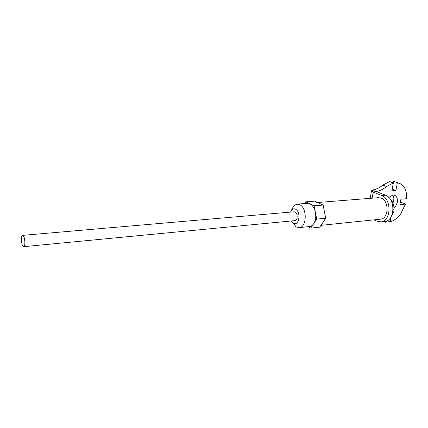 <?xml version="1.0" encoding="UTF-8"?>
<svg xmlns="http://www.w3.org/2000/svg" width="428" height="428" viewBox="0 0 428 428"><rect width="100%" height="100%" fill="white"/><g stroke="black" fill="none" stroke-linecap="round" stroke-linejoin="round"><path stroke-width="0.64" d="M384.574 221.458L384.82 221.431C395.06 220.939 395.734 198.539 385.537 195.216L377.073 191.84L376.715 191.616L377.1 191.402L375.281 191.53C379.133 191.209 382.883 189.551 386.532 186.555L393.305 182.965L391.866 190.834L395.911 190.54L397.361 182.708L401.036 184.019C405.161 186.897 406.985 191.798 406.504 198.726L400.918 199.191L399.902 204.589L405.482 204.092L401.796 202.615L400.25 202.749M405.482 204.092L400.699 213.84C397.569 218.023 394.038 220.709 390.111 221.897L391.026 216.959M386.324 221.073L386.093 222.33L383.14 221.613M393.963 208.452C398.056 203.418 398.554 199.111 395.461 195.526L393.113 194.938L388.758 197.399M387.276 220.655L390.111 221.897M397.307 182.628L393.632 181.317L397.361 182.708M392.182 189.112L393.632 181.317M392.203 189.106L395.911 190.54M386.532 186.555L382.83 185.126L389.582 181.563L393.305 182.965M382.83 185.126C379.807 187.608 376.677 189.171 373.441 189.818L371.948 190.198L371.461 191.011L373.221 192.119L372.157 198.185M373.981 219.853L377.068 221.228L380.968 221.843C391.187 221.356 391.85 198.859 381.669 195.516L373.221 192.119M392.717 194.986C394.118 197.115 394.188 199.817 392.936 203.081M392.888 211.576L393.412 211.796L393.434 212.299L392.749 212.363M391.545 215.99L393.434 212.299M389.972 198.817L390.705 199.512C393.086 202.219 394.156 205.622 393.91 209.72L393.065 209.8M380.412 219.19L380.604 219.168C388.785 218.788 389.341 200.828 381.204 198.116L378.448 197.688L317.587 202.508M318.86 203.091L316.206 202.615M308.005 226.701L310.765 228.113L319.727 227.166L325.719 218.232L323.129 205.055L314.655 201.16L305.694 201.856L304.64 203.53M323.129 205.055L314.115 205.798L305.694 201.856M325.719 218.232L316.709 219.099L314.115 205.798M310.765 228.113L316.709 219.099M297.102 204.129L307.234 203.327L309.872 203.814C312.617 205.247 314.462 208.126 315.409 212.443C316.158 216.836 315.591 220.564 313.719 223.635C312.563 225.347 311.167 226.321 309.54 226.546L309.353 226.562M309.54 226.546L299.263 227.61L296.337 227.038L292.244 222.271M291.179 210.651L293.87 205.627L296.936 204.14L299.557 204.638C307.304 207.692 307.01 227.327 299.263 227.61M291.286 220.971L293.464 223.213C299.167 226.578 301.333 211.683 295.459 209.164C294.18 208.575 292.998 208.773 291.917 209.757L293.87 205.627M290.473 212.101L291.917 209.757M294.855 220.629L294.919 220.623C297.824 220.527 297.947 213.181 295.058 211.988L294.047 211.79M24.883 242.927C24.744 238.466 23.989 235.946 22.609 235.363C21.892 235.582 21.486 236.845 21.4 239.15C21.539 243.591 22.299 246.1 23.679 246.683C24.391 246.469 24.792 245.217 24.883 242.927M377.1 191.402L377.031 191.819M375.281 191.53L371.948 190.198M381.669 195.516L385.537 195.216M370.183 198.346L371.461 191.011M380.968 221.843L384.82 221.431M395.461 195.526L394.054 194.975M320.936 225.363L380.604 219.168M293.234 223.084L295.967 226.829M22.652 235.363L294.111 211.785M23.679 246.683L294.919 220.623"/></g></svg>
